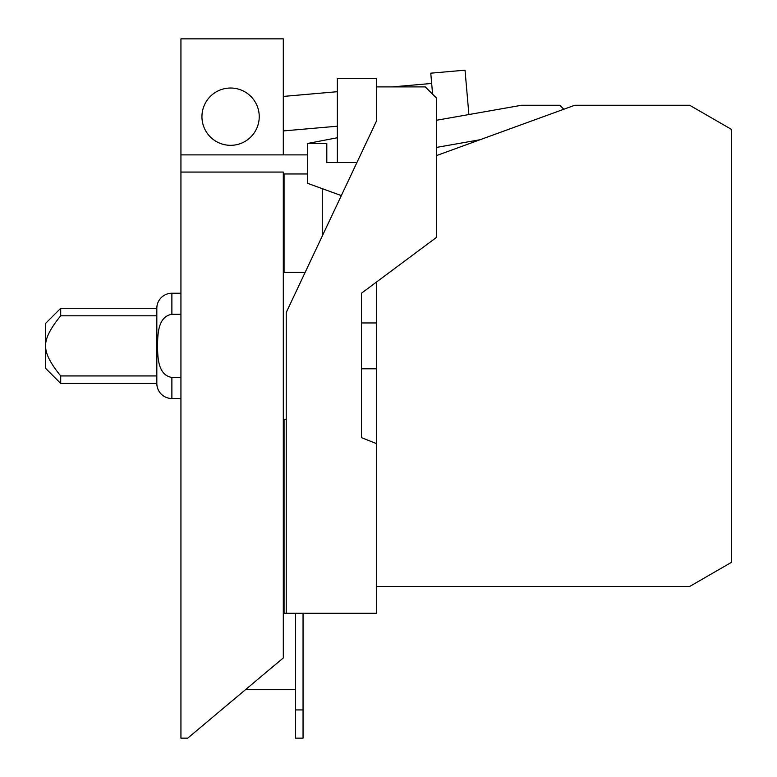 <?xml version="1.0" encoding="UTF-8"?>
<svg xmlns="http://www.w3.org/2000/svg" width="777" height="777" viewBox="0 0 777 777"><rect width="100%" height="100%" fill="white"/><g stroke="black" fill="none" stroke-linecap="round" stroke-linejoin="round"><path stroke-width="1.17" d="M341.336 195.6L307.711 183.362L307.711 143.454L326.806 143.454L326.806 162.548L356.915 162.548M337.364 91.696L283.304 96.426M283.304 130.934L337.364 126.214M307.711 143.454L337.364 137.743M337.364 162.548L337.364 78.477L376.466 78.477L376.466 121.066L286.237 312.48L286.237 613.257L376.466 613.257L376.466 282.061M432.614 94.24L430.769 73.174L465.025 70.183L468.9 114.549M295.522 613.257L295.522 709.935L303.049 709.935L303.049 613.257M295.522 709.935L295.522 738.15L303.049 738.15L303.049 709.935M322.261 188.665L322.261 236.053M376.466 368.784L361.48 368.784M361.48 322.95L376.466 322.95M305.128 272.397L284.061 272.397L284.061 173.97L307.711 173.97M180.934 172.067L180.934 738.15L187.713 738.15L283.304 657.944L283.304 172.067L180.934 172.067L180.934 154.876L307.711 154.876M230.584 88.024A28.652 28.652 0 0 1 259.236 116.676A28.652 28.652 0 0 1 230.584 145.328A28.652 28.652 0 0 1 201.942 116.676A28.652 28.652 0 0 1 230.584 88.024M283.304 154.876L283.304 38.85L180.934 38.85L180.934 154.876M436.625 120.241L521.62 105.254L559.819 105.254L563.811 109.246M431.672 83.45L392.239 86.898M286.237 613.257L284.061 613.257L284.061 419.327L286.237 419.327M376.466 443.609L361.48 437.655L361.48 293.22L436.625 237.286L436.625 98.242L425.272 86.898L376.466 86.898M376.466 586.48L689.655 586.48L731.332 562.412L731.332 129.312L689.655 105.254L574.786 105.254L436.625 155.546M284.061 200.291L283.304 200.291M283.304 491.443L284.061 491.443M245.522 689.646L295.522 689.646M480.06 139.734L436.625 147.397M60.703 375.932C50.262 363.199 45.251 353.176 45.668 345.862C45.251 338.558 50.262 328.535 60.703 315.792L156.828 315.792L156.828 308.275L60.703 308.275L45.668 323.31L45.668 368.415L60.703 383.45L156.828 383.45L156.828 375.932L60.703 375.932L60.703 383.45M60.703 308.275L60.703 315.792M156.828 315.792L156.828 375.932M180.934 293.23L171.882 293.23L171.882 314.287L180.934 314.287M156.828 308.275A15.054 15.054 0 0 1 171.882 293.23M180.934 377.447L171.882 377.447L171.882 398.504A15.054 15.054 0 0 1 156.828 383.45M171.882 377.447C157.809 375.116 157.712 357.138 157.527 345.862C157.712 334.596 157.809 316.608 171.882 314.287M171.882 398.504L180.934 398.504"/></g></svg>
